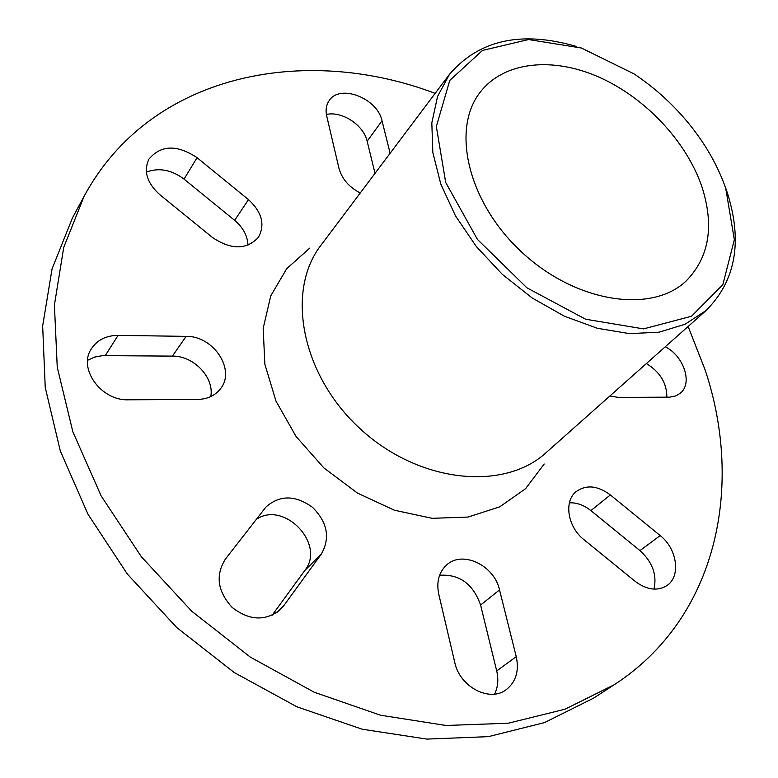 <?xml version="1.0" encoding="UTF-8"?>
<svg xmlns="http://www.w3.org/2000/svg" width="778" height="778" viewBox="0 0 778 778"><rect width="100%" height="100%" fill="white"/><g stroke="black" fill="none" stroke-linecap="round" stroke-linejoin="round"><path stroke-width="1.17" d="M576.576 46.515C521.649 30.488 479.316 39.717 449.567 74.202L437.567 96.414L431.819 122.866L432.831 152.498L440.766 183.978L455.451 215.837L476.282 246.48L502.296 274.333L532.181 297.974L564.42 316.238L597.368 328.277L629.392 333.616L659.005 332.206L684.903 324.319L706.054 310.539C736.221 280.391 743.029 240.305 726.496 190.26L723.287 181.692M725.718 188.295L734.344 239.702L722.869 284.602L691.516 316.247L643.562 328.89L585.62 319.233L526.9 287.802L477.449 239.429L445.687 182.422L436.351 126.493L449.762 80.426L482.467 50.424L528.622 39.552L581.399 48.022L634.002 73.871C655.873 88.488 674.983 106.1 691.331 126.697C706.706 146.235 718.162 166.764 725.718 188.295M449.567 74.202L321.022 245.187C285.614 290.573 301.125 374.782 360.068 428.678C418.603 483.031 503.794 491.608 546.137 452.621L706.054 310.539M701.844 186.584C686.332 141.275 645.361 97.795 599.235 77.236C553.158 56.765 504.728 61.258 480.755 91.512C450.608 128.409 467.792 202.795 522.281 252.636C576.41 302.875 651.945 313.933 686.264 280.868C709.283 257.207 714.476 225.776 701.844 186.584M435.165 93.37C304.383 43.86 150.242 73.599 84.112 196.28L72.364 218.132L52.077 268.848L42.664 325.904L45.231 387.425L60.353 451.094L87.982 514.229L127.3 573.999L176.781 627.593L234.246 672.542L297.021 706.852L362.198 729.219L426.889 739.1L488.419 736.64L544.512 722.597L593.4 698.236L614.221 684.747C717.52 617.761 743.914 486.279 705.208 370.153L688.131 326.468M666.872 397.188C666.843 383.126 660.016 371.913 646.382 363.559M375.015 173.368L367.158 141.236C363.725 125.141 341.95 110.777 326.41 114.483M247.958 245.226C247.579 235.851 243.144 227.555 234.645 220.339L184.046 179.105C171.461 169.74 158.907 167.406 146.371 172.103M210.78 396.586C214.446 377.486 193.761 355.711 172.415 356.12L102.56 355.634L94.663 357.083L87.622 360.282M272.096 615.31L304.84 570.43C326.06 544.153 283.98 500.128 256.234 519.432M494.614 694.093C497.988 687.1 498.688 679.379 496.704 670.928L480.6 605.06C473.102 583.87 459.428 573.95 439.589 575.292M653.987 589.121C657.147 574.854 652.47 562.017 639.963 550.591L590.901 510.621C584.025 505.155 576.868 502.549 569.418 502.792M660.182 535.585C677.161 548.694 681.158 576.449 666.902 585.61C657.332 591.397 646.742 589.957 635.12 581.312L583.996 539.718C567.532 526.949 563.603 501.129 576.255 491.521C586.369 484.451 597.737 485.589 610.36 494.934L660.182 535.585L639.963 550.591M516.252 656.661C519.296 670.928 515.94 681.936 506.177 689.707C489.663 702.631 459.623 686.818 454.741 662.37L438.743 594.12C436.283 581.895 438.909 572.18 446.63 564.984C462.433 550.075 494.224 565.246 499.525 589.889L516.252 656.661L496.704 670.928M283.62 605.906L280.43 609.592C265.522 621.389 249.456 620.698 232.233 607.521C217.558 591.504 215.253 575.389 225.338 559.178L266.018 506.955C279.827 494.857 295.319 494.964 312.484 507.295C327.47 522.291 330.436 537.851 321.382 553.965L283.62 605.906L276.676 612.694M128.458 399.795C101.179 401.04 77.693 368.441 91.405 348.729C97.279 339.937 106.168 335.483 118.071 335.376L186.107 336.368C213.473 335.658 236.162 370.046 220.417 388.864C215.02 395.681 207.376 399.211 197.486 399.464L128.458 399.795M159.665 194.539C146.954 182.966 143.376 171.16 148.909 159.13C160.949 144.903 177.005 144.416 197.067 157.671L248.483 199.635C261.991 212.112 265.298 224.696 258.393 237.358C246.519 249.942 231.222 249.991 212.482 237.504L159.665 194.539M360.253 193.002C349.021 187.177 341.912 178.911 338.945 168.204L326.731 116.097C325.428 110.223 326.186 105.156 328.997 100.897C339.403 83.45 377.466 98.028 382.017 120.814L390.148 153.247M665.268 346.774C683.891 355.984 692.974 383.544 680.235 393.269L675.897 395.866L669.78 397.159L618.471 397.422L609.855 396.012M84.112 196.28L63.738 247.375L54.411 304.995L57.251 367.255L72.86 431.8L101.159 495.917L141.333 556.698L191.806 611.284L250.341 657.138L314.195 692.216L380.403 715.186L446.008 725.475L508.297 723.219L564.964 709.225L614.221 684.747M309.819 248.065L286.742 268.634L270.754 295.873L263.178 328.384L264.86 364.25L276.005 401.147L296.107 436.546L323.901 467.938L357.452 493.067L394.378 510.212L432.062 518.313L467.938 517.069L499.719 506.857L525.568 488.701L544.182 464.019M590.901 510.621L610.36 494.934M480.6 605.06L499.525 589.889M304.84 570.43L321.382 553.965M105.302 355.556L118.071 335.376M172.415 356.12L186.107 336.368M184.046 179.105L197.067 157.671M234.645 220.339L248.483 199.635M367.158 141.236L382.017 120.814"/></g></svg>
